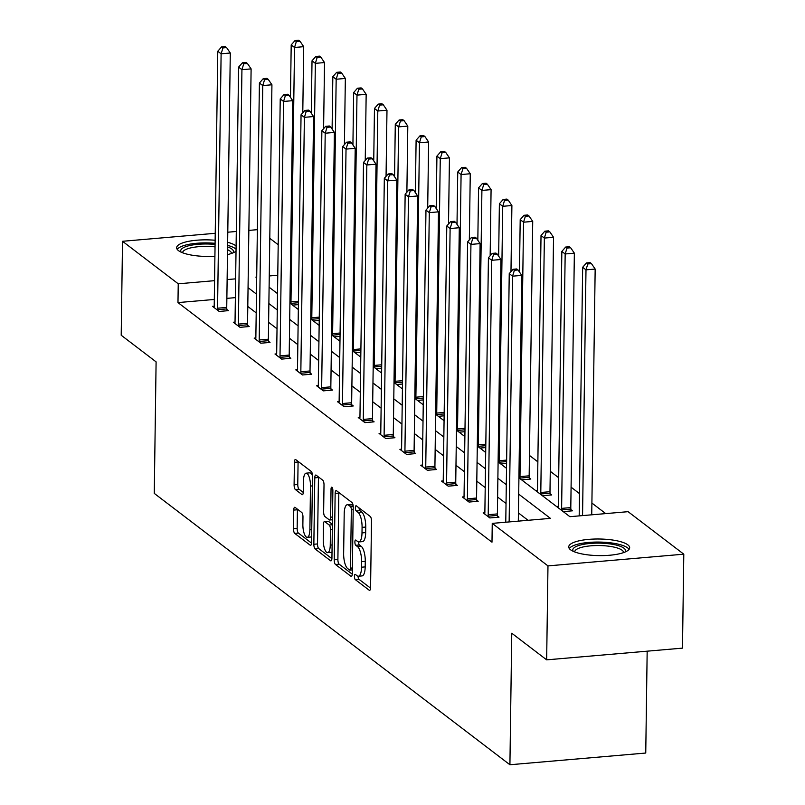<?xml version="1.0" encoding="UTF-8"?>
<svg xmlns="http://www.w3.org/2000/svg" width="805" height="805" viewBox="0 0 805 805"><rect width="100%" height="100%" fill="white"/><g stroke="black" fill="none" stroke-linecap="round" stroke-linejoin="round"><path stroke-width="1.21" d="M354.411 576.32A2.687 0.896 -94.9 0 0 355.287 579.61L369.213 590.226A3.834 1.278 -94.9 0 0 369.596 590.357A3.834 1.278 -94.9 0 0 370.572 587.539L371.497 521.137A3.834 1.278 -94.9 0 0 370.24 516.448L356.323 505.832A2.687 0.896 -94.9 0 0 356.052 505.741A2.687 0.896 -94.9 0 0 355.367 507.714A2.687 0.896 -94.9 0 0 356.253 510.994L358.054 512.372A12.266 4.075 -94.9 0 1 362.079 527.376L361.998 532.9A12.266 4.075 -94.9 0 1 358.859 541.936A12.266 4.075 -94.9 0 1 357.641 541.513L355.84 540.135A2.687 0.896 -94.9 0 0 355.579 540.044A2.687 0.896 -94.9 0 0 354.894 542.017A2.687 0.896 -94.9 0 0 355.77 545.297L357.571 546.676A12.266 4.075 -94.9 0 1 361.596 561.679L361.526 567.213A12.266 4.075 -94.9 0 1 358.386 576.239A12.266 4.075 -94.9 0 1 357.168 575.817L355.367 574.438A2.687 0.896 -94.9 0 0 355.096 574.347A2.687 0.896 -94.9 0 0 354.411 576.32M358.084 576.229A2.687 0.896 -94.9 0 0 358.96 579.288L370.542 588.123M359.05 507.915A2.687 0.896 -94.9 0 0 359.926 510.682L361.727 512.05L358.054 512.372M358.557 541.926A2.687 0.896 -94.9 0 0 359.443 544.985L361.244 546.354L357.571 546.676M227.644 242.295A30.469 8.312 -179.2 0 1 235.744 245.696A30.469 8.312 -179.2 0 1 236.096 245.978M236.026 251.16A30.469 8.312 -179.2 0 1 227.473 254.601M214.915 256.292A30.469 8.312 -179.2 0 1 178.479 250.627A30.469 8.312 -179.2 0 1 176.647 247.739A30.469 8.312 -179.2 0 1 215.136 240.252M627.83 544.844A30.469 8.312 -179.2 0 1 629.671 547.742A30.469 8.312 -179.2 0 1 604.424 555.561A30.469 8.312 -179.2 0 1 570.564 549.785A30.469 8.312 -179.2 0 1 568.733 546.887A30.469 8.312 -179.2 0 1 593.969 539.058A30.469 8.312 -179.2 0 1 627.83 544.844M295.103 507.402A3.834 1.278 -94.9 0 0 294.721 507.271A3.834 1.278 -94.9 0 0 293.745 510.088L293.483 528.714A3.834 1.278 -94.9 0 0 294.741 533.403L310.197 545.196A3.834 1.278 -94.9 0 0 310.579 545.327A3.834 1.278 -94.9 0 0 311.555 542.51L312.481 476.117A3.834 1.278 -94.9 0 0 311.223 471.428L295.767 459.635A3.834 1.278 -94.9 0 0 295.385 459.504A3.834 1.278 -94.9 0 0 294.409 462.322L294.097 484.821A3.834 1.278 -94.9 0 0 295.355 489.51L301.966 494.562A3.834 1.278 -94.9 0 0 302.348 494.693A3.834 1.278 -94.9 0 0 303.334 491.865L303.485 480.706A10.254 3.411 -94.9 0 1 306.111 473.169A10.254 3.411 -94.9 0 1 310.489 486.059L309.885 529.771A10.254 3.411 -94.9 0 1 307.258 537.317A10.254 3.411 -94.9 0 1 302.871 524.417L302.972 517.132A3.834 1.278 -94.9 0 0 301.714 512.453L295.103 507.402M518.923 477.808L569.89 516.689L628.081 511.678L683.797 554.182L682.479 648.136L546.655 659.848L511.759 633.223L509.917 764.75L154.268 493.395L156.1 361.868L121.203 335.242L122.521 241.289L215.237 233.299M546.655 659.848L547.974 565.895L492.247 523.381L550.439 518.37L518.702 494.149M214.311 299.46L177.975 302.589L491.986 542.178L492.247 523.381M177.975 302.589L178.237 283.803L122.521 241.289M334.216 559.797A3.834 1.278 -94.9 0 0 335.484 564.486L350.94 576.279A3.834 1.278 -94.9 0 0 351.312 576.41A3.834 1.278 -94.9 0 0 352.298 573.593L353.224 507.2A3.834 1.278 -94.9 0 0 351.966 502.511L336.51 490.718A3.834 1.278 -94.9 0 0 336.128 490.587A3.834 1.278 -94.9 0 0 335.152 493.405L334.216 559.797L337.889 559.485A3.834 1.278 -94.9 0 0 339.147 564.174L352.268 574.186M330.563 560.743L315.107 548.95A3.834 1.278 -94.9 0 1 313.849 544.261L314.775 477.858A3.834 1.278 -94.9 0 1 315.761 475.041A3.834 1.278 -94.9 0 1 316.144 475.171L322.755 480.223A3.834 1.278 -94.9 0 1 324.013 484.912L323.64 511.839A3.834 1.278 -94.9 0 0 324.898 516.528L329.285 519.869A3.834 1.278 -94.9 0 0 329.668 520A3.834 1.278 -94.9 0 0 330.644 517.182L331.036 489.148A2.687 0.896 -94.9 0 1 331.72 487.176A2.687 0.896 -94.9 0 1 332.868 490.547L331.932 558.056A3.834 1.278 -94.9 0 1 330.946 560.874A3.834 1.278 -94.9 0 1 330.563 560.743L331.298 560.683M227.785 232.212L236.298 231.478M248.856 230.401L257.369 229.667M683.797 554.182L547.974 565.895M509.917 764.75L645.751 753.037L647.17 651.185M310.74 318.941L313.437 321.004L319.223 320.501M360.791 357.148L352.379 350.728L355.075 352.771L360.861 352.268M394.017 382.476L396.714 384.538L402.49 384.035M435.656 414.243L438.353 416.306L444.129 415.803M485.697 452.46L477.285 446.04L479.991 448.073L485.767 447.57M518.923 477.778L521.63 479.84L530.807 479.045L529.308 477.908M558.268 506.375L556.587 506.516L563.259 511.608L572.446 510.823L570.946 509.676M605.712 513.6L591.906 503.065M579.499 493.606L571.087 487.186M558.68 477.717L550.268 471.297M537.861 461.839L529.448 455.419M537.448 490.487L535.768 490.637L542.449 495.729L551.626 494.934L550.127 493.797M506.516 468.339L498.104 461.919L500.811 463.962L506.587 463.459M456.465 430.132L459.172 432.184L464.948 431.691M423.249 404.804L414.837 398.384L417.533 400.417L423.309 399.924M373.198 366.597L375.895 368.65L381.671 368.157M339.972 341.27L331.559 334.85L334.256 336.882L340.042 336.389M289.921 303.052L292.618 305.115L298.403 304.622M269.786 238.31L278.198 244.73M277.765 275.219L269.252 275.954M256.704 277.031L255.879 277.111L256.694 277.735M235.634 278.852L227.121 279.587M214.573 280.663L178.237 283.803M506.295 484.691L497.882 478.271M485.475 468.802L477.063 462.382M464.656 452.923L456.244 446.503M443.837 437.035L435.425 430.615M423.017 421.156L414.605 414.736M402.198 405.267L393.786 398.847M381.379 389.379L372.967 382.969M360.56 373.5L352.147 367.08M339.74 357.611L331.328 351.201M318.921 341.733L310.509 335.313M298.102 325.844L289.689 319.424M277.282 309.965L268.87 303.545M256.463 294.077L248.051 287.657M269.101 287.194L277.514 293.614M289.921 303.083L298.333 309.502M310.74 318.961L319.152 325.381M373.198 366.617L381.61 373.037M394.017 382.506L402.43 388.916M435.646 414.273L444.068 420.693M456.465 430.152L464.877 436.572M235.372 297.639L226.859 298.373M528.07 520.302L518.44 512.946M506.033 503.477L497.621 497.057M485.214 487.599L476.802 481.179M464.394 471.71L455.982 465.29M443.575 455.821L435.163 449.411M422.756 439.943L414.344 433.523M401.937 424.054L393.524 417.634M381.117 408.175L372.705 401.755M360.298 392.287L351.886 385.867M339.479 376.408L331.066 369.988M318.659 360.519L310.247 354.099M297.84 344.641L289.428 338.221M277.021 328.752L268.608 322.332M256.201 312.873L247.789 306.453M226.889 309.512L228.379 310.65L219.202 311.444L212.53 306.353L214.2 306.212M247.699 325.401L249.198 326.538L240.021 327.333L233.349 322.242L235.02 322.091M268.518 341.28L270.017 342.427L260.84 343.212L254.169 338.12L255.839 337.979M289.337 357.168L290.836 358.305L281.659 359.1L274.988 354.009L276.658 353.858M310.156 373.047L311.656 374.194L302.479 374.979L295.807 369.887L297.478 369.747M330.976 388.936L332.475 390.073L323.298 390.868L316.617 385.776L318.297 385.625M351.795 404.814L353.294 405.962L344.117 406.746L337.436 401.655L339.116 401.514M372.614 420.703L374.114 421.84L364.937 422.635L358.255 417.543L359.936 417.403M393.434 436.592L394.923 437.729L385.746 438.514L379.075 433.422L380.755 433.281M414.253 452.47L415.742 453.607L406.565 454.402L399.894 449.311L401.574 449.17M435.072 468.359L436.562 469.496L427.385 470.281L420.713 465.199L422.394 465.049M455.892 484.238L457.381 485.375L448.204 486.17L441.532 481.078L443.203 480.937M476.711 500.126L478.2 501.263L469.023 502.058L462.352 496.967L464.022 496.816M497.53 516.005L499.02 517.142L489.843 517.937L483.171 512.845L484.841 512.705M358.386 576.239L362.059 575.917A12.266 4.075 -94.9 0 0 365.188 566.891L361.526 567.213M361.244 546.354A12.266 4.075 -94.9 0 1 365.269 561.357L365.188 566.891M358.859 541.936L362.532 541.614A12.266 4.075 -94.9 0 0 365.671 532.588L361.998 532.9M361.727 512.05A12.266 4.075 -94.9 0 1 365.752 527.054L365.671 532.588M338.845 492.499A3.834 1.278 -94.9 0 0 338.814 493.083L337.889 559.485M349.571 570.021A2.687 0.896 -94.9 0 0 349.833 570.111A2.687 0.896 -94.9 0 0 350.517 568.139L351.332 509.857A2.687 0.896 -94.9 0 0 350.457 506.576L348.555 505.127A12.266 4.075 -94.9 0 0 347.337 504.705A12.266 4.075 -94.9 0 0 344.198 513.731L343.644 553.568A12.266 4.075 -94.9 0 0 347.669 568.572L349.571 570.021M347.337 504.705L351.01 504.383A12.266 4.075 -94.9 0 1 352.228 504.805L353.113 505.49M331.901 558.64L318.78 548.628L315.107 548.95M318.478 476.952A3.834 1.278 -94.9 0 0 318.448 477.546L317.522 543.938A3.834 1.278 -94.9 0 0 318.78 548.628M323.248 539.783A10.254 3.411 -94.9 0 0 327.635 552.673A10.254 3.411 -94.9 0 0 330.251 545.126L330.473 529.72A3.834 1.278 -94.9 0 0 329.215 525.041L324.828 521.69A3.834 1.278 -94.9 0 0 324.445 521.56A3.834 1.278 -94.9 0 0 323.459 524.377L323.248 539.783M327.635 552.673L331.308 552.351A10.254 3.411 -94.9 0 0 332.012 552.049M327.766 521.439A3.834 1.278 -94.9 0 1 328.118 521.238A3.834 1.278 -94.9 0 1 328.49 521.368L332.395 524.347M307.258 537.317L310.931 536.995A10.254 3.411 -94.9 0 0 311.636 536.694M312.481 475.745A10.254 3.411 -94.9 0 0 309.784 472.847L306.111 473.169M298.102 461.416A3.834 1.278 -94.9 0 0 298.081 462L297.77 484.509A3.834 1.278 -94.9 0 0 299.027 489.199L303.304 492.459M297.437 509.183A3.834 1.278 -94.9 0 0 297.417 509.776L297.156 528.402A3.834 1.278 -94.9 0 0 298.414 533.091L311.535 543.103M591.735 514.808L595.167 269.061L585.99 269.846L582.659 267.3L579.187 515.894M582.558 515.603L585.99 269.846L587.811 263.959L591.484 263.648L590.156 262.631L586.483 262.943L587.811 263.959M582.659 267.3L586.483 262.943M591.484 263.648L595.167 269.061M518.319 521.137L521.751 275.391L512.574 276.175L509.142 521.932M514.395 270.289L518.068 269.977L516.73 268.961L513.057 269.273L514.395 270.289L512.574 276.175L509.243 273.63L505.771 522.224M521.751 275.391L518.068 269.977M513.057 269.273L509.243 273.63M571.097 510.934L570.876 509.072A3.904 1.298 85.1 0 1 570.795 507.593L574.357 253.173L565.17 253.967L561.84 251.422L558.288 505.832A3.904 1.298 85.1 0 1 558.167 507.17L558.086 507.653M561.769 510.471L561.699 509.857A3.904 1.298 85.1 0 1 561.618 508.378L565.17 253.967L566.992 248.081L570.665 247.759L569.336 246.743L565.663 247.055L566.992 248.081M561.84 251.422L565.663 247.055M570.665 247.759L574.357 253.173M550.278 495.055L550.057 493.183A3.904 1.298 85.1 0 1 549.986 491.704L553.538 237.294L544.361 238.079L541.02 235.533L537.468 489.953A3.904 1.298 85.1 0 1 537.348 491.281L537.267 491.775M540.95 494.582L540.88 493.978A3.904 1.298 85.1 0 1 540.799 492.499L544.361 238.079L546.172 232.192L549.845 231.88L548.517 230.854L544.844 231.176L546.172 232.192M541.02 235.533L544.844 231.176M549.845 231.88L553.538 237.294M488.202 514.707L497.379 513.922L500.931 259.502L491.754 260.297L488.202 514.707A3.904 1.298 -94.9 0 0 488.283 516.186L488.353 516.8M493.576 254.41L497.249 254.088L495.91 253.072L492.237 253.384L493.576 254.41L491.754 260.297L488.424 257.751L484.872 512.161A3.904 1.298 -94.9 0 1 484.751 513.499L484.66 513.982M497.379 513.922A3.904 1.298 -94.9 0 0 497.46 515.401L497.671 517.263M500.931 259.502L497.249 254.088M492.237 253.384L488.424 257.751M467.383 498.828L476.56 498.033L480.112 243.613L470.935 244.408L467.383 498.828A3.904 1.298 -94.9 0 0 467.464 500.308L467.534 500.911M472.756 238.522L476.429 238.21L475.091 237.183L471.428 237.505L472.756 238.522L470.935 244.408L467.604 241.862L464.052 496.283A3.904 1.298 -94.9 0 1 463.932 497.611L463.841 498.104M476.56 498.033A3.904 1.298 -94.9 0 0 476.641 499.513L476.852 501.374M480.112 243.613L476.429 238.21M471.428 237.505L467.604 241.862M573.261 551.334A26.364 7.185 -179.2 0 1 578.966 545.438A26.364 7.185 -179.2 0 1 610.572 543.989A26.364 7.185 -179.2 0 1 625.012 552.059M623.543 552.622A24.412 6.651 0.8 0 0 623.543 552.542A24.412 6.651 0.8 0 0 607.534 546.052A24.412 6.651 0.8 0 0 580.435 547.672A24.412 6.651 0.8 0 0 574.72 551.858A24.412 6.651 0.8 0 0 574.72 551.938M629.037 549.382A30.278 8.251 0.8 0 0 607.191 542.469A30.278 8.251 0.8 0 0 575.978 544.713A30.278 8.251 0.8 0 0 569.316 548.547M181.175 252.186A26.364 7.185 -179.2 0 1 186.881 246.29A26.364 7.185 -179.2 0 1 215.076 244.428M215.046 246.863A24.412 6.651 0.8 0 0 188.35 248.524A24.412 6.651 0.8 0 0 182.634 252.71A24.412 6.651 0.8 0 0 182.634 252.79M236.056 249.158A30.278 8.251 0.8 0 0 227.604 245.374M215.096 243.311A30.278 8.251 0.8 0 0 183.892 245.565A30.278 8.251 0.8 0 0 177.231 249.399M227.584 246.914A26.364 7.185 -179.2 0 1 232.927 252.911M231.458 253.474A24.412 6.651 0.8 0 0 231.458 253.394A24.412 6.651 0.8 0 0 227.543 249.701M529.459 479.166L529.237 477.295A3.904 1.298 85.1 0 1 529.167 475.825L532.719 221.405L523.542 222.2L520.201 219.654L519.467 272.03M520.131 478.703L520.06 478.09A3.904 1.298 85.1 0 1 519.99 476.61L523.542 222.2L525.363 216.314L529.026 215.992L527.698 214.975L524.025 215.287L525.363 216.314M520.201 219.654L524.025 215.287M529.026 215.992L532.719 221.405M446.564 482.94L455.741 482.155L459.293 227.735L450.116 228.529L446.564 482.94A3.904 1.298 -94.9 0 0 446.644 484.419L446.715 485.033M451.937 222.643L455.61 222.321L454.272 221.305L450.609 221.617L451.937 222.643L450.116 228.529L446.785 225.984L443.233 480.394A3.904 1.298 -94.9 0 1 443.112 481.722L443.032 482.215M455.741 482.155A3.904 1.298 -94.9 0 0 455.821 483.624L456.033 485.496M459.293 227.735L455.61 222.321M450.609 221.617L446.785 225.984M510.974 271.657L511.9 205.517L502.723 206.311L499.382 203.766L498.647 256.151M499.311 462.815L499.241 462.211A3.904 1.298 85.1 0 1 499.17 460.732L502.723 206.311L504.544 200.425L508.207 200.113L506.878 199.087L503.206 199.409L504.544 200.425M499.382 203.766L503.206 199.409M508.207 200.113L511.9 205.517M425.744 467.061L434.921 466.266L438.473 211.846L429.296 212.641L425.744 467.061A3.904 1.298 -94.9 0 0 425.825 468.54L425.895 469.144M431.118 206.754L434.791 206.442L433.452 205.416L429.79 205.738L431.118 206.754L429.296 212.641L425.966 210.095L422.414 464.515A3.904 1.298 -94.9 0 1 422.293 465.843L422.212 466.337M434.921 466.266A3.904 1.298 -94.9 0 0 435.002 467.745L435.223 469.607M438.473 211.846L434.791 206.442M429.79 205.738L425.966 210.095M490.154 255.769L491.08 189.638L481.903 190.423L478.562 187.887L477.828 240.262M478.492 446.936L478.422 446.322A3.904 1.298 85.1 0 1 478.351 444.843L481.903 190.423L483.725 184.546L487.387 184.224L486.059 183.208L482.386 183.52L483.725 184.546M478.562 187.887L482.386 183.52M487.387 184.224L491.08 189.638M404.925 451.172L414.102 450.387L417.654 195.967L408.477 196.752L404.925 451.172A3.904 1.298 -94.9 0 0 405.006 452.651L405.076 453.265M410.298 190.866L413.971 190.554L412.633 189.537L408.97 189.849L410.298 190.866L408.477 196.752L405.146 194.206L401.594 448.627A3.904 1.298 -94.9 0 1 401.474 449.955L401.393 450.448M414.102 450.387A3.904 1.298 -94.9 0 0 414.183 451.857L414.404 453.728M417.654 195.967L413.971 190.554M408.97 189.849L405.146 194.206M469.335 239.89L470.261 173.749L461.084 174.544L457.743 171.998L457.009 224.384M457.673 431.047L457.602 430.434A3.904 1.298 85.1 0 1 457.532 428.964L461.084 174.544L462.905 168.658L466.568 168.346L465.24 167.319L461.567 167.641L462.905 168.658M457.743 171.998L461.567 167.641M466.568 168.346L470.261 173.749M384.106 435.294L393.283 434.499L396.835 180.079L387.658 180.873L384.106 435.294A3.904 1.298 -94.9 0 0 384.186 436.763L384.257 437.377M389.479 174.987L393.152 174.665L391.824 173.649L388.151 173.971L389.479 174.987L387.658 180.873L384.327 178.328L380.775 432.748A3.904 1.298 -94.9 0 1 380.654 434.076L380.574 434.569M393.283 434.499A3.904 1.298 -94.9 0 0 393.363 435.978L393.585 437.84M396.835 180.079L393.152 174.665M388.151 173.971L384.327 178.328M448.516 224.001L449.442 157.871L440.265 158.655L436.924 156.11L436.199 208.495M436.853 415.169L436.783 414.555A3.904 1.298 85.1 0 1 436.713 413.076L440.265 158.655L442.086 152.769L445.759 152.457L444.42 151.441L440.748 151.753L442.086 152.769M436.924 156.11L440.748 151.753M445.759 152.457L449.442 157.871M363.286 419.405L372.463 418.62L376.026 164.2L366.839 164.985L363.286 419.405A3.904 1.298 -94.9 0 0 363.367 420.884L363.437 421.498M368.66 159.098L372.333 158.786L371.004 157.77L367.332 158.082L368.66 159.098L366.839 164.985L363.508 162.439L359.956 416.859A3.904 1.298 -94.9 0 1 359.835 418.187L359.755 418.68M372.463 418.62A3.904 1.298 -94.9 0 0 372.544 420.089L372.765 421.961M376.026 164.2L372.333 158.786M367.332 158.082L363.508 162.439M427.697 208.113L428.622 141.982L419.445 142.777L416.105 140.231L415.38 192.616M416.034 399.28L415.964 398.666A3.904 1.298 85.1 0 1 415.893 397.197L419.445 142.777L421.267 136.89L424.939 136.568L423.601 135.552L419.928 135.874L421.267 136.89M416.105 140.231L419.928 135.874M424.939 136.568L428.622 141.982M342.467 403.526L351.654 402.731L355.206 148.311L346.029 149.106L342.467 403.526A3.904 1.298 -94.9 0 0 342.548 404.996L342.618 405.609M347.841 143.22L351.513 142.898L350.185 141.881L346.512 142.203L347.841 143.22L346.029 149.106L342.689 146.56L339.136 400.981A3.904 1.298 -94.9 0 1 339.016 402.309L338.935 402.802M351.654 402.731A3.904 1.298 -94.9 0 0 351.725 404.211L351.946 406.072M355.206 148.311L351.513 142.898M346.512 142.203L342.689 146.56M406.877 192.234L407.803 126.103L398.626 126.888L395.285 124.342L394.561 176.728M395.225 383.401L395.144 382.788A3.904 1.298 85.1 0 1 395.074 381.308L398.626 126.888L400.447 121.002L404.12 120.69L402.782 119.673L399.109 119.985L400.447 121.002M395.285 124.342L399.109 119.985M404.12 120.69L407.803 126.103M321.658 387.638L330.835 386.843L334.387 132.433L325.21 133.217L321.658 387.638A3.904 1.298 -94.9 0 0 321.728 389.117L321.799 389.731M327.031 127.331L330.694 127.019L329.366 126.003L325.693 126.315L327.031 127.331L325.21 133.217L321.869 130.672L318.317 385.092A3.904 1.298 -94.9 0 1 318.196 386.42L318.116 386.913M330.835 386.843A3.904 1.298 -94.9 0 0 330.905 388.322L331.127 390.194M334.387 132.433L330.694 127.019M325.693 126.315L321.869 130.672M386.058 176.345L386.984 110.215L377.807 111.01L374.466 108.464L373.741 160.849M374.406 367.513L374.335 366.899A3.904 1.298 85.1 0 1 374.255 365.43L377.807 111.01L379.628 105.123L383.301 104.801L381.962 103.785L378.29 104.107L379.628 105.123M374.466 108.464L378.29 104.107M383.301 104.801L386.984 110.215M300.839 371.759L310.016 370.964L313.568 116.544L304.391 117.339L300.839 371.759A3.904 1.298 -94.9 0 0 300.909 373.228L300.979 373.842M306.212 111.452L309.875 111.13L308.546 110.114L304.874 110.436L306.212 111.452L304.391 117.339L301.05 114.793L297.498 369.213A3.904 1.298 -94.9 0 1 297.377 370.542L297.297 371.025M310.016 370.964A3.904 1.298 -94.9 0 0 310.086 372.443L310.307 374.305M313.568 116.544L309.875 111.13M304.874 110.436L301.05 114.793M365.239 160.467L366.164 94.336L356.987 95.121L353.647 92.575L352.922 144.96M353.586 351.634L353.516 351.02A3.904 1.298 85.1 0 1 353.435 349.541L356.987 95.121L358.809 89.234L362.481 88.922L361.143 87.906L357.47 88.218L358.809 89.234M353.647 92.575L357.47 88.218M362.481 88.922L366.164 94.336M280.019 355.87L289.196 355.075L292.748 100.665L283.571 101.45L280.019 355.87A3.904 1.298 -94.9 0 0 280.09 357.35L280.16 357.953M285.393 95.564L289.055 95.252L287.727 94.235L284.054 94.547L285.393 95.564L283.571 101.45L280.231 98.904L276.678 353.325A3.904 1.298 -94.9 0 1 276.568 354.653L276.477 355.146M289.196 355.075A3.904 1.298 -94.9 0 0 289.267 356.555L289.488 358.426M292.748 100.665L289.055 95.252M284.054 94.547L280.231 98.904M344.419 144.578L345.345 78.447L336.168 79.242L332.827 76.696L332.103 129.082M332.767 335.745L332.696 335.132A3.904 1.298 85.1 0 1 332.616 333.662L336.168 79.242L337.989 73.356L341.662 73.034L340.324 72.017L336.651 72.339L337.989 73.356M332.827 76.696L336.651 72.339M341.662 73.034L345.345 78.447M259.2 339.982L268.377 339.197L271.929 84.777L262.752 85.572L259.2 339.982A3.904 1.298 -94.9 0 0 259.27 341.461L259.341 342.075M264.573 79.685L268.236 79.363L266.908 78.347L263.235 78.659L264.573 79.685L262.752 85.572L259.411 83.026L255.859 337.436A3.904 1.298 -94.9 0 1 255.749 338.774L255.658 339.257M268.377 339.197A3.904 1.298 -94.9 0 0 268.447 340.676L268.669 342.538M271.929 84.777L268.236 79.363M263.235 78.659L259.411 83.026M323.6 128.699L324.526 62.569L315.349 63.354L312.018 60.808L311.283 113.193M311.948 319.857L311.877 319.253A3.904 1.298 85.1 0 1 311.797 317.774L315.349 63.354L317.17 57.467L320.843 57.155L319.505 56.139L315.832 56.451L317.17 57.467M312.018 60.808L315.832 56.451M320.843 57.155L324.526 62.569M238.381 324.103L247.558 323.308L251.11 68.888L241.933 69.683L238.381 324.103A3.904 1.298 -94.9 0 0 238.451 325.582L238.522 326.186M243.754 63.796L247.427 63.484L246.089 62.458L242.416 62.78L243.754 63.796L241.933 69.683L238.592 67.137L235.04 321.557A3.904 1.298 -94.9 0 1 234.929 322.886L234.839 323.379M247.558 323.308A3.904 1.298 -94.9 0 0 247.628 324.787L247.849 326.659M251.11 68.888L247.427 63.484M242.416 62.78L238.592 67.137M302.781 112.811L303.706 46.68L294.529 47.475L291.199 44.929L290.464 97.314M291.128 303.978L291.058 303.364A3.904 1.298 85.1 0 1 290.977 301.885L294.529 47.475L296.351 41.588L300.024 41.266L298.685 40.25L295.012 40.562L296.351 41.588M291.199 44.929L295.012 40.562M300.024 41.266L303.706 46.68M217.561 308.214L226.738 307.43L230.29 53.009L221.113 53.804L217.561 308.214A3.904 1.298 -94.9 0 0 217.632 309.694L217.712 310.307M222.935 47.918L226.608 47.596L225.269 46.579L221.596 46.891L222.935 47.918L221.113 53.804L217.773 51.258L214.221 305.669A3.904 1.298 -94.9 0 1 214.11 307.007L214.019 307.49M226.738 307.43A3.904 1.298 -94.9 0 0 226.809 308.899L227.03 310.77M230.29 53.009L226.608 47.596M221.596 46.891L217.773 51.258M358.96 579.288L355.287 579.61M359.926 510.682L356.253 510.994M359.443 544.985L355.77 545.297M365.269 561.357L361.596 561.679M365.752 527.054L362.079 527.376M369.948 590.166L369.213 590.226M338.814 493.083L335.152 493.405M351.674 576.219L350.94 576.279M339.147 564.174L335.484 564.486M352.379 567.978L350.517 568.139M353.194 509.696L351.332 509.857M353.204 506.335L350.457 506.576M352.228 504.805L348.555 505.127M317.522 543.938L313.849 544.261M318.448 477.546L314.775 477.858M332.505 517.021L330.644 517.182M332.737 488.997L331.036 489.148M332.113 544.965L330.251 545.126M332.324 529.569L330.473 529.72M332.395 524.759L329.215 525.041M328.49 521.368L324.828 521.69M311.736 529.61L309.885 529.771M312.35 485.898L310.489 486.059M302.7 494.491L301.966 494.562M299.027 489.199L295.355 489.51M297.77 484.509L294.097 484.821M298.081 462L294.409 462.322M310.931 545.136L310.197 545.196M298.414 533.091L294.741 533.403M297.156 528.402L293.483 528.714M297.417 509.776L293.745 510.088M570.876 509.072L561.699 509.857M570.795 507.593L561.618 508.378M550.057 493.183L540.88 493.978M549.986 491.704L540.799 492.499M488.283 516.186L497.46 515.401M467.464 500.308L476.641 499.513M529.237 477.295L520.06 478.09M529.167 475.825L519.99 476.61M446.644 484.419L455.821 483.624M506.617 461.567L499.241 462.211M506.637 460.088L499.17 460.732M425.825 468.54L435.002 467.745M485.797 445.688L478.422 446.322M485.818 444.199L478.351 444.843M405.006 452.651L414.183 451.857M464.978 429.8L457.602 430.434M464.998 428.32L457.532 428.964M384.186 436.763L393.363 435.978M444.159 413.921L436.783 414.555M444.179 412.432L436.713 413.076M363.367 420.884L372.544 420.089M423.339 398.032L415.964 398.666M423.36 396.553L415.893 397.197M342.548 404.996L351.725 404.211M402.52 382.154L395.144 382.788M402.54 380.664L395.074 381.308M321.728 389.117L330.905 388.322M381.701 366.265L374.335 366.899M381.721 364.786L374.255 365.43M300.909 373.228L310.086 372.443M360.882 350.386L353.516 351.02M360.902 348.897L353.435 349.541M280.09 357.35L289.267 356.555M340.062 334.498L332.696 335.132M340.082 333.018L332.616 333.662M259.27 341.461L268.447 340.676M319.243 318.619L311.877 319.253M319.263 317.13L311.797 317.774M238.451 325.582L247.628 324.787M298.424 302.73L291.058 303.364M298.444 301.241L290.977 301.885M217.632 309.694L226.809 308.899M352.349 569.89L349.833 570.111M332.465 519.758L329.668 520M328.118 521.238L324.445 521.56"/></g></svg>
